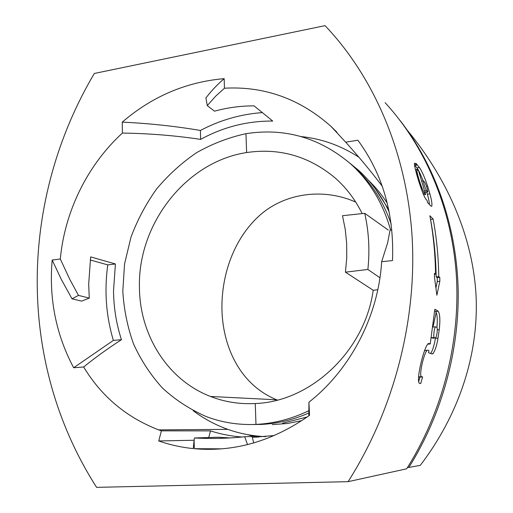 <?xml version="1.0" encoding="UTF-8"?>
<svg xmlns="http://www.w3.org/2000/svg" width="513" height="513" viewBox="0 0 513 513"><rect width="100%" height="100%" fill="white"/><g stroke="black" fill="none" stroke-linecap="round" stroke-linejoin="round"><path stroke-width="0.77" d="M407.348 130.296C446.124 177.094 473.018 235.531 476.096 296.354C478.77 357.054 457.404 416.761 420.288 465.362L408.842 467.446C442.533 413.702 460.033 348.539 458.064 285.94C455.749 223.341 434.389 164.853 400.332 120.824M407.489 467.49L408.842 467.446M379.947 277.783L367.879 269.46C369.892 250.203 368.841 231.485 364.717 213.325L388.328 230.106M390.592 230.113C383.179 203.404 369.905 181.365 350.777 164.006C319.843 137.74 284.901 127.634 245.964 133.681L246.618 152.553C185.77 161.813 137.67 224.168 139.44 287.53C139.69 334.886 167.424 379.934 210.503 396.472C224.643 401.98 239.558 404.327 255.256 403.526C310.577 401.737 364.788 351.277 373.214 290.268L345.441 272.166L367.879 269.46M373.214 290.268L377.799 289.742M362.172 213.594C355.31 199.692 346.326 187.841 335.226 178.03C309.076 156.208 279.54 147.718 246.618 152.553M423.975 352.232L424.854 350.283M433.01 327.044L436.204 312.314M345.441 272.166L346.737 257.789L346.673 243.483L345.249 229.407L342.498 215.71L364.717 213.325M277.424 400.063L276.815 399.819C242.213 385.898 223.129 350.007 221.949 310.121C221.186 275.289 233.704 239.609 258.231 216.73C282.541 193.779 321.869 187.053 355.746 202.109M368.36 180.217C375.49 187.027 381.8 194.703 387.283 203.231M388.732 209.593L375.202 188.604M282.554 423.212L307.249 416.973M301.856 420.647L287.318 423.501L272.281 424.629M255.256 403.526L255.974 424.405C274.07 423.533 291.711 418.954 308.897 410.669M391.195 224.194C383.397 201.436 371.136 182.493 354.412 167.347M252.139 435.396L258.385 437.204M358.978 157.286C341.094 145.641 321.798 138.734 301.093 136.567M193.273 410.766C203.776 418.679 215.3 424.873 227.83 429.362C239.904 433.639 252.499 436.076 265.619 436.672M245.964 133.681C228.638 137.49 212.158 143.832 196.524 152.714C181.615 162.89 168.296 174.991 156.561 189.028C145.91 203.95 137.369 220.039 130.943 237.295L124.556 263.971L122.799 291.217C123.909 309.397 127.474 326.941 133.502 343.857C140.902 360.139 150.533 374.849 162.39 387.975C175.395 399.954 190.06 409.502 206.38 416.62C222.065 422.552 238.596 425.142 255.974 424.405M252.063 424.527L261.207 424.431C277.418 423.655 293.308 419.826 308.877 412.959M247.503 434.626L256.378 437.288M348.103 481.669C393.875 409.772 416.934 320.458 412.131 237.192C406.931 153.926 374.926 79.457 327.608 28.382L325.03 25.65L94.328 73.462C20.385 198.262 15.217 360.036 96.598 487.35L348.103 481.669L406.649 468.818C443.02 411.24 460.783 340.382 456.217 273.532C451.299 206.681 424.745 145.801 385.096 102.671M73.654 367.75C56 334.566 48.838 298.656 52.172 260.033L61.509 279.784L72.012 298.81L81.599 301.118L89.275 298.091L88.678 284.279L90.66 256.891L115.412 263.977L107.788 264.9C104.19 290.691 106.05 315.861 113.367 340.408L73.654 367.75L83.664 366.981C101.478 396.466 126.487 417.435 158.69 429.888L161.403 430.849L158.735 440.956C169.809 444.816 181.32 447.362 193.266 448.593L194.113 440.186L194.312 448.695L221.783 448.843M262.342 112.597C240.571 114.2 219.923 120.157 200.403 130.469C175.209 126.179 149.161 123.402 122.261 122.132L122.383 133.072C87.428 165.128 64.734 211.401 60.31 259.001L52.172 260.033M122.261 122.132C152.124 96.463 186.084 81.965 224.162 78.643C217.73 84.119 211.645 90.538 205.918 97.912L207.258 105.627L214.505 111.193C227.49 107.615 240.68 105.838 254.076 105.87L272.724 121.055C247.292 120.901 223.258 127.006 200.628 139.382C175.196 135.56 149.11 133.457 122.383 133.072M194.312 448.695C234.428 452.254 272.833 441.135 309.519 415.338L308.935 402.186C350.43 369.687 378.485 315.835 381.64 261.739L392.496 260.553C394.292 214.145 382.749 174.035 357.875 140.241L345.679 142.178L330.981 126.365C299.816 98.74 264.304 86.017 224.45 88.21L224.162 78.643M230.029 437.929L217.839 437.236L194.465 437.967C211.606 438.878 228.343 438.468 244.675 436.73L252.069 436.512L253.755 442.937M247.535 444.604L244.675 436.73M194.106 440.25L158.735 440.956M308.845 415.831L308.935 402.186M161.403 430.849L210.484 430.882C220.628 434.158 231.126 436.197 241.989 437.005M252.287 437.358L274.346 435.531M210.484 430.882L208.753 437.525M107.788 264.9L90.224 259.976M72.012 298.81L78.489 295.398L89.275 298.091M115.412 263.977L113.533 290.73C113.694 307.569 116.329 323.895 121.446 339.702C107.884 348.462 95.29 357.555 83.664 366.981M60.31 259.001L69.787 279.373L78.489 295.398M224.45 88.21L215.62 96.226L207.258 105.627M382.236 186.232C371.252 171.656 359.068 156.972 345.679 142.178M391.823 229.734L390.027 230.286L387.616 242.918L381.64 261.739M200.403 130.469L200.628 139.382M113.367 340.408L121.446 339.702M194.465 437.967L194.113 440.186M429.9 193.856L427.63 186.238C424.764 177.581 422.026 171.336 419.429 167.507L415.908 163.294L416.607 165.212L414.478 163.403C413.625 165.661 422.032 194.068 425.925 199.224L427.092 200.487L427.553 202.481L430.926 206.111L431.715 206.264C432.292 204.501 431.69 200.365 429.9 193.856L427.387 194.196C428.579 198.435 429.253 201.865 429.419 204.488M439.84 281.304L436.871 295.225L434.479 277.334L434.453 273.333L435.55 274.166C435.274 254.236 433.382 234.768 429.868 215.755L433.139 219.102C436.608 237.827 438.487 256.994 438.762 276.61L439.814 277.411L439.84 281.304L437.236 281.56L437.211 277.668L439.814 277.411M427.778 350.103L428.958 350.539L428.515 352.726L431.952 353.951L432.748 353.726C434.928 351.219 436.691 345.999 438.025 338.073L439.243 329.641C440.321 320.048 439.962 313.898 438.16 311.199L434.844 309.268L430.221 343.973L429.048 343.505L428.092 343.742C423.475 348.006 415.71 381.448 419.474 383.333L420.705 383.577L422.629 376.946L421.404 376.664C418.826 375.272 423.873 353.245 427.124 350.289M414.87 165.468L416.909 167.873C418.217 169.341 420.301 173.689 423.167 180.916M426.778 192.074L427.387 194.196M416.069 171.368L421.93 190.682M416.607 165.212L414.549 165.513M425.623 194.517L424.45 193.228C421.75 189.688 416.114 170.976 416.819 169.367L418.634 171.002L425.623 194.517L423.539 194.793M426.47 190.644L427.797 191.933C427.598 189.098 426.566 185.873 424.7 182.243L423.353 180.89C423.629 183.725 424.668 186.976 426.47 190.644L424.668 190.881M435.967 287.825L437.236 281.56M430.516 219.384L430.561 219.423C434.017 238.128 435.877 257.282 436.146 276.873L437.211 277.668M433.139 219.102L430.561 219.423M435.55 274.166L434.466 274.275M438.762 276.61L436.146 276.873M435.486 337.958L435.441 338.272C434.017 346.095 432.401 351.161 430.587 353.463M434.697 310.942L435.543 311.429C437.185 313.584 437.653 318.919 436.935 327.422M418.55 376.747L419.967 377.113L418.576 381.948M424.623 350.366L425.373 350.398M426.297 350.732L426.117 351.629M431.35 337.419L432.664 338.195L435.524 337.932C436.826 336.945 437.935 328.115 436.832 327.32L435.511 326.845C434.306 327.813 433.139 336.791 434.197 337.516L435.287 337.99M419.967 377.113L422.629 376.946M427.65 344.165L430.221 343.973M419.429 167.507L416.909 167.873M427.63 186.238L426.553 186.386M424.45 193.228L422.975 193.42M427.566 191.881L425.155 192.202M435.441 338.272L438.025 338.073M437.288 329.801L439.243 329.641M435.543 311.429L438.16 311.199M428.393 343.55L429.048 343.505M418.73 376.831L421.404 376.664M431.568 337.721L434.197 337.516M389.226 212.042C381.531 195.78 371.29 181.852 358.497 170.265L349.488 162.858M336.964 132.258L330.981 126.365M415.043 163.301L414.491 163.384M415.421 169.553L417.204 169.296M425.097 192.298L427.637 191.958M421.872 181.095L423.514 180.865M433.184 353.714L431.593 353.823M426.681 350.302L424.584 350.456M435.39 326.852L432.895 327.05M276.815 399.819L210.439 396.466M227.83 429.362L158.69 429.888"/></g></svg>
